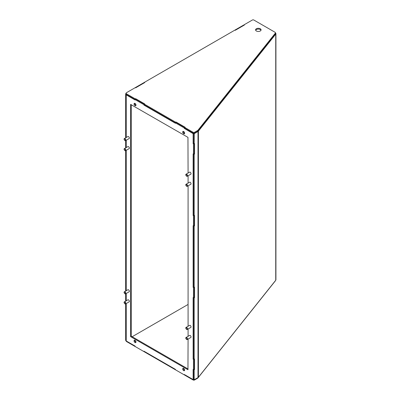 <?xml version="1.0" encoding="UTF-8"?>
<svg xmlns="http://www.w3.org/2000/svg" width="400" height="400" viewBox="0 0 400 400"><rect width="100%" height="100%" fill="white"/><g stroke="black" fill="none" stroke-linecap="round" stroke-linejoin="round"><path stroke-width="0.6" d="M135.77 334.65L132.16 336.73M188.085 304.445L144.615 329.54M144.27 82.835L143.925 82.635L126.585 92.645A1.5 0.865 0 0 0 126.145 93.26A1.5 0.865 0 0 0 126.585 93.87L135.29 98.895L135.635 98.695L144.745 103.955L144.4 104.155L175.665 122.205L176.01 122.005L185.12 127.265L184.775 127.465L193.145 132.295A0.975 0.565 0 0 0 194.525 132.295L197.66 130.485A1.5 0.865 180 0 0 197.96 130.235L275.3 33.22A1.5 0.865 0 0 0 275.435 32.855A1.5 0.865 0 0 0 275 32.245L253.79 20A0.975 0.565 0 0 0 252.41 20L244.045 24.83L244.39 25.03L235.275 30.29L234.93 30.09L243.565 25.105L243.91 25.305M126.145 93.3A1.975 1.14 0 0 0 125.655 94.055A1.975 1.14 0 0 0 126.23 94.86L135.08 99.97L135.08 99.57L135.77 99.17L144.4 104.155L144.4 104.955L184.295 127.985L184.775 127.71M175.665 369.91L144.4 351.86L144.4 351.46L143.925 351.585L135.08 346.475L135.08 346.08L126.23 340.97L126.23 303.535M125.655 303.865L125.655 340.165A1.975 1.14 0 0 0 126.23 340.97M135.945 105.375A1.375 0.795 60 0 1 135.695 105.27A1.375 0.795 60 0 1 134.755 103.315M184.6 133.465A1.375 0.795 60 0 1 184.35 133.36A1.375 0.795 60 0 1 183.41 131.405M135.945 342.25A1.375 0.795 60 0 1 135.695 342.145A1.375 0.795 60 0 1 134.755 340.19M184.6 370.34A1.375 0.795 60 0 1 184.35 370.235A1.375 0.795 60 0 1 183.41 368.28M188.085 369.02L131.405 336.3L130.715 336.695L187.95 369.74L188.085 339.06M188.085 173.035L187.95 137.36L130.585 104.39L130.585 336.465L131.275 336.07L131.275 104.635M193.145 132.295L193.145 133.095L184.775 128.26L184.775 127.465L176.14 122.48L175.45 122.88L175.45 123.28L143.925 105.075L144.4 104.8M193.965 143.63L193.49 143.905L193.49 215.175L194.18 215.575L194.18 225.545L193.49 225.94L193.49 215.73L193.145 215.53L193.145 153.92L193.49 154.12L194.18 153.72L194.18 143.755L194.525 143.555L194.525 154.075L194.18 154.275L194.18 215.575L194.525 215.375L194.525 225.895L194.18 226.095L194.18 287.395L194.525 287.195L194.525 297.72L194.18 297.92L194.18 359.22L194.525 359.02L194.525 369.54L194.18 369.74L194.18 379.65L193.525 379.335L194.215 379.735L193.525 379.335M193.965 287.275L193.49 287.55L193.49 358.82L194.18 359.22L194.18 369.19L193.49 369.585L193.49 359.37L193.145 359.175L193.145 297.565L193.49 297.765L194.18 297.365L194.18 287.395L193.49 287L193.49 225.94L193.145 225.745L193.145 287.35L193.62 287.075M135.005 105.67A1.375 0.795 60 0 1 134.11 104.455A1.375 0.795 60 0 1 134.32 103.355A1.375 0.795 60 0 1 135.695 104.145A1.375 0.795 60 0 1 135.695 105.735A1.375 0.795 60 0 1 135.005 105.67M183.66 133.76A1.375 0.795 60 0 1 182.76 132.545A1.375 0.795 60 0 1 182.97 131.445A1.375 0.795 60 0 1 184.35 132.235A1.375 0.795 60 0 1 184.35 133.825A1.375 0.795 60 0 1 183.66 133.76M135.005 342.545A1.375 0.795 60 0 1 134.11 341.33A1.375 0.795 60 0 1 134.32 340.23A1.375 0.795 60 0 1 135.695 341.025A1.375 0.795 60 0 1 135.695 342.61A1.375 0.795 60 0 1 135.005 342.545M183.66 370.635A1.375 0.795 60 0 1 182.76 369.42A1.375 0.795 60 0 1 182.97 368.32A1.375 0.795 60 0 1 184.35 369.11A1.375 0.795 60 0 1 184.35 370.7A1.375 0.795 60 0 1 183.66 370.635M189.48 182.29A1.205 0.695 60 0 1 189.575 182.21A1.205 0.695 60 0 1 190.785 182.91A1.205 0.695 60 0 1 190.785 184.305A1.205 0.695 60 0 1 190.67 184.35M188.085 336.315L188.085 328.995M188.085 326.255L188.085 185.84M188.085 183.095L188.085 175.78M127.785 136.61A1.205 0.695 60 0 1 127.885 136.535A1.205 0.695 60 0 1 129.09 137.23A1.205 0.695 60 0 1 129.09 138.625A1.205 0.695 60 0 1 128.975 138.67M127.785 146.67A1.205 0.695 60 0 1 127.885 146.595A1.205 0.695 60 0 1 129.09 147.29A1.205 0.695 60 0 1 129.09 148.685A1.205 0.695 60 0 1 128.975 148.73M127.785 289.83A1.205 0.695 60 0 1 127.885 289.75A1.205 0.695 60 0 1 129.09 290.45A1.205 0.695 60 0 1 129.09 291.84A1.205 0.695 60 0 1 128.975 291.885M127.785 299.89A1.205 0.695 60 0 1 127.885 299.815A1.205 0.695 60 0 1 129.09 300.51A1.205 0.695 60 0 1 129.09 301.905A1.205 0.695 60 0 1 128.975 301.95M189.48 335.51A1.205 0.695 60 0 1 189.575 335.43A1.205 0.695 60 0 1 190.785 336.125A1.205 0.695 60 0 1 190.785 337.52A1.205 0.695 60 0 1 190.67 337.565M189.48 325.445A1.205 0.695 60 0 1 189.575 325.37A1.205 0.695 60 0 1 190.785 326.065A1.205 0.695 60 0 1 190.785 327.46A1.205 0.695 60 0 1 190.67 327.505M189.48 172.23A1.205 0.695 60 0 1 189.575 172.15A1.205 0.695 60 0 1 190.785 172.85A1.205 0.695 60 0 1 190.785 174.24A1.205 0.695 60 0 1 190.67 174.285M193.49 379.25L193.145 379.45L193.145 369.385L193.49 369.585L193.49 379.25L193.105 379.535L184.295 374.495L184.295 374.895L184.775 374.77L184.775 375.17L193.145 380A0.975 0.565 0 0 0 194.525 380L197.66 378.19A1.5 0.865 0 0 0 197.96 377.94L275.3 280.92A1.5 0.865 0 0 0 275.435 280.615M143.925 351.585L143.925 351.185L175.45 369.385L175.45 369.785L184.295 374.895M144.4 104.4L143.925 104.675L126.585 94.665A1.5 0.865 0 0 1 126.145 94.055L126.145 93.26M193.585 133.24L193.145 133.645L184.295 128.385L184.775 128.11M193.145 133.645L193.145 143.705L193.62 143.43M193.145 215.53L193.62 215.255M193.49 215.73L193.965 215.45M193.145 359.175L193.62 358.895M193.49 359.37L193.965 359.095M193.49 287.55L193.145 287.35M193.49 143.905L193.145 143.705M184.295 128.385L184.295 127.985M143.925 105.075L143.925 104.675M125.55 140.09C125.08 138.765 124.605 138.495 124.135 139.275C124.605 140.515 125.08 140.79 125.55 140.09M125.55 150.155C125.08 148.825 124.605 148.555 124.135 149.335C124.605 150.58 125.08 150.85 125.55 150.155M125.55 293.31C125.08 291.985 124.605 291.71 124.135 292.49C124.605 293.735 125.08 294.005 125.55 293.31M125.55 303.37C125.08 302.045 124.605 301.77 124.135 302.555C124.605 303.795 125.08 304.07 125.55 303.37M187.245 338.99C186.77 337.66 186.3 337.39 185.825 338.17C186.3 339.415 186.77 339.685 187.245 338.99M187.245 328.925C186.77 327.6 186.3 327.33 185.825 328.11C186.3 329.355 186.77 329.625 187.245 328.925M187.245 175.71C186.77 174.385 186.3 174.11 185.825 174.89C186.3 176.135 186.77 176.405 187.245 175.71M187.245 185.77C186.77 184.445 186.3 184.17 185.825 184.955C186.3 186.195 186.77 186.47 187.245 185.77M275.435 32.9A1.975 1.14 180 0 1 275.92 33.645A1.975 1.14 180 0 1 275.74 34.125L198.405 131.15A1.975 1.14 180 0 1 198.005 131.48L194.31 133.615L193.685 133.25M194.215 379.735L198.005 377.59A1.975 1.14 0 0 0 198.405 377.26L275.74 280.235A1.975 1.14 0 0 0 275.92 279.755L275.92 33.645M194.18 133.845L193.49 133.445L193.49 143.355L194.18 143.755L194.31 133.615M194.045 153.8L194.525 154.075M194.18 369.74L193.7 369.465M194.045 369.265L194.525 369.54M194.18 297.92L193.7 297.64M194.045 297.445L194.525 297.72M194.18 226.095L193.7 225.82M194.045 225.62L194.525 225.895M194.18 154.275L193.7 154M260.265 28.755A2.75 1.59 180 0 1 261.075 29.875A2.75 1.59 180 0 1 258.32 31.465A2.75 1.59 180 0 1 255.57 29.875A2.75 1.59 180 0 1 257.265 28.41A2.75 1.59 180 0 1 260.265 28.755M234.93 30.09L144.4 82.36L144.745 82.56L135.635 87.82L135.29 87.62M260.985 30.275A2.75 1.59 0 0 0 260.265 29.55A2.75 1.59 0 0 0 257.595 29.14A2.75 1.59 0 0 0 255.655 30.275M244.045 25.23L244.045 24.83M193.145 133.095A0.975 0.565 0 0 0 194.525 133.095L197.66 131.285A1.5 0.865 0 0 0 197.96 131.035L275.3 34.015A1.5 0.865 0 0 0 275.435 33.655L275.435 32.855M176.01 122.005L176.01 122.56M175.665 122.755L175.665 122.205M135.635 98.695L135.635 99.25M135.29 99.45L135.29 98.895M144.4 82.755L144.4 82.36M144.745 329.465L135.635 334.725M126.145 340.92L126.145 340.96A1.5 0.865 0 0 0 126.585 341.575L135.29 346.6M126.23 300.79L126.23 293.47M126.23 290.725L126.23 150.315M126.23 147.57L126.23 140.255M126.23 137.51L126.23 94.86M193.39 133.195L193.01 133.415M124.14 139.2A1.19 0.685 60 0 1 124.38 138.575A1.19 0.685 60 0 1 125.295 138.895A1.19 0.685 60 0 1 125.815 140.09A1.19 0.685 60 0 1 125.57 140.635A1.19 0.685 60 0 1 124.905 140.535M124.14 149.265A1.19 0.685 60 0 1 124.38 148.64A1.19 0.685 60 0 1 125.295 148.955A1.19 0.685 60 0 1 125.815 150.155A1.19 0.685 60 0 1 125.57 150.695A1.19 0.685 60 0 1 124.905 150.595M124.14 292.42A1.19 0.685 60 0 1 124.38 291.795A1.19 0.685 60 0 1 125.295 292.115A1.19 0.685 60 0 1 125.815 293.31A1.19 0.685 60 0 1 125.57 293.855A1.19 0.685 60 0 1 124.905 293.75M124.14 302.48A1.19 0.685 60 0 1 124.38 301.855A1.19 0.685 60 0 1 125.295 302.175A1.19 0.685 60 0 1 125.815 303.37A1.19 0.685 60 0 1 125.57 303.915A1.19 0.685 60 0 1 124.905 303.815M185.83 338.1A1.19 0.685 60 0 1 186.075 337.475A1.19 0.685 60 0 1 186.99 337.795A1.19 0.685 60 0 1 187.51 338.99A1.19 0.685 60 0 1 187.26 339.535A1.19 0.685 60 0 1 186.6 339.43M185.83 328.04A1.19 0.685 60 0 1 186.075 327.415A1.19 0.685 60 0 1 186.99 327.73A1.19 0.685 60 0 1 187.51 328.925A1.19 0.685 60 0 1 187.26 329.47A1.19 0.685 60 0 1 186.6 329.37M185.83 174.82A1.19 0.685 60 0 1 186.075 174.195A1.19 0.685 60 0 1 186.99 174.515A1.19 0.685 60 0 1 187.51 175.71A1.19 0.685 60 0 1 187.26 176.255A1.19 0.685 60 0 1 186.6 176.15M185.83 184.88A1.19 0.685 60 0 1 186.075 184.255A1.19 0.685 60 0 1 186.99 184.575A1.19 0.685 60 0 1 187.51 185.77A1.19 0.685 60 0 1 187.26 186.315A1.19 0.685 60 0 1 186.6 186.21M275.74 280.235L275.74 34.125M198.405 131.15L198.405 377.26M198.005 131.48L198.005 377.59M275.3 33.22L275.3 34.015M197.96 130.235L197.96 131.035M194.525 132.295L194.525 133.095M197.66 131.285L197.66 130.485M126.585 93.87L126.585 94.665M197.96 377.615L197.96 377.94M194.525 379.6L194.525 380M197.66 378.19L197.66 377.79M193.145 379.51L193.145 380M126.585 341.175L126.585 341.575M125.655 94.055L125.655 137.845M125.655 140.59L125.655 147.905M125.655 150.65L125.655 291.06M125.655 293.805L125.655 301.12M193.105 379.535L193.5 379.305M128 136.49L124.38 138.575C123.845 138.925 124 139.59 124.84 140.56L125.57 140.635L129.19 138.545M128 146.55L124.38 148.64C123.845 148.99 124 149.65 124.84 150.62L125.57 150.695L129.19 148.61M128 289.705L124.38 291.795C123.845 292.145 124 292.805 124.84 293.78L125.57 293.855L129.19 291.765M128 299.77L124.38 301.855C123.845 302.205 124 302.87 124.84 303.84L125.57 303.915L129.19 301.825M189.69 335.385L186.075 337.475C185.54 337.825 185.69 338.485 186.53 339.46L187.26 339.535L190.88 337.445M189.69 325.325L186.075 327.415C185.54 327.765 185.69 328.425 186.53 329.395L187.26 329.47L190.88 327.385M189.69 172.105L186.075 174.195C185.54 174.545 185.69 175.205 186.53 176.18L187.26 176.255L190.88 174.165M189.69 182.165L186.075 184.255C185.54 184.605 185.69 185.27 186.53 186.24L187.26 186.315L190.88 184.225"/></g></svg>
